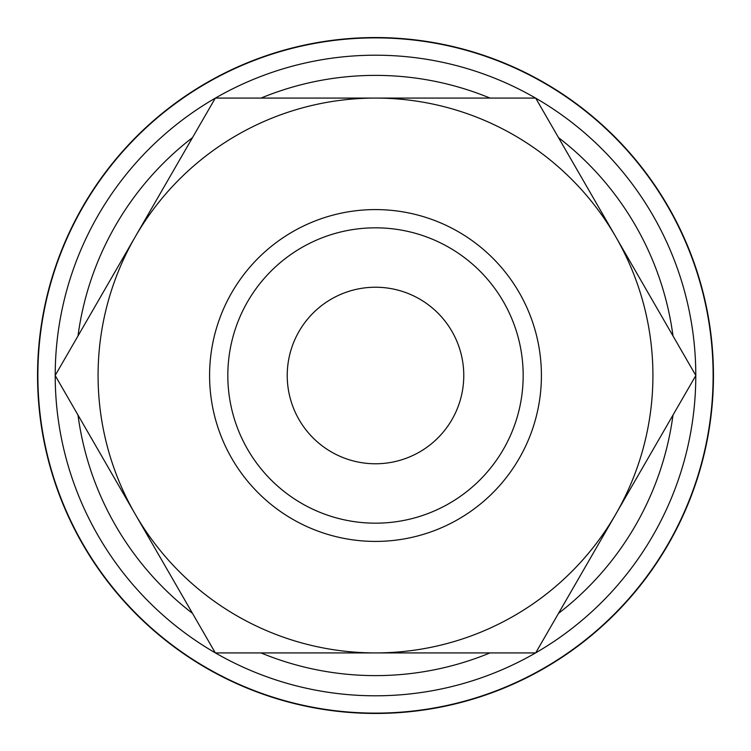 <?xml version="1.0" encoding="UTF-8"?>
<svg xmlns="http://www.w3.org/2000/svg" width="751" height="751" viewBox="0 0 751 751"><rect width="100%" height="100%" fill="white"/><g stroke="black" fill="none" stroke-linecap="round" stroke-linejoin="round"><path stroke-width="1.13" d="M375.5 37.55A337.95 337.95 0 0 0 37.55 375.5A337.95 337.95 0 0 0 375.5 713.45A337.95 337.95 0 0 0 713.45 375.5A337.95 337.95 0 0 0 375.5 37.55M375.5 695.792A320.292 320.292 0 0 1 215.415 652.919A320.292 320.292 0 0 0 535.585 652.919M535.716 652.844A320.292 320.292 0 0 0 695.792 375.575M695.792 375.425A320.292 320.292 0 0 0 535.716 98.156M535.585 98.081A320.292 320.292 0 0 0 215.415 98.081A320.292 320.292 0 0 1 375.5 55.208M713.121 375.5A337.621 337.621 0 0 0 375.5 37.879A337.621 337.621 0 0 0 37.879 375.5A337.621 337.621 0 0 0 375.5 713.121A337.621 337.621 0 0 0 713.121 375.5M695.839 375.5L535.67 98.081L375.5 98.081A277.419 277.419 0 0 0 135.246 514.21A277.419 277.419 0 0 0 375.5 652.919L535.67 652.919L615.754 514.21A277.419 277.419 0 0 0 375.5 98.081L215.33 98.081L55.161 375.5L215.33 652.919L375.5 652.919A277.419 277.419 0 0 0 615.754 514.21L695.839 375.5M523.175 375.5A147.675 147.675 0 0 1 375.5 523.175A147.675 147.675 0 0 1 227.825 375.5A147.675 147.675 0 0 1 375.5 227.825A147.675 147.675 0 0 1 523.175 375.5M541.415 375.5A165.915 165.915 0 0 1 375.5 541.415A165.915 165.915 0 0 1 209.585 375.5A165.915 165.915 0 0 1 375.5 209.585A165.915 165.915 0 0 1 541.415 375.5M287.229 375.5A88.271 88.271 0 0 1 375.5 287.229A88.271 88.271 0 0 1 463.771 375.5A88.271 88.271 0 0 1 375.5 463.771A88.271 88.271 0 0 1 287.229 375.5M215.284 98.156A320.292 320.292 0 0 0 55.208 375.425A320.292 320.292 0 0 1 215.284 98.156M55.208 375.575A320.292 320.292 0 0 0 215.284 652.844A320.292 320.292 0 0 1 55.208 375.575M672.999 335.941A300.118 300.118 0 0 0 558.509 137.63M489.999 98.081A300.118 300.118 0 0 0 261.001 98.081M261.001 652.919A300.118 300.118 0 0 0 489.999 652.919M558.509 613.37A300.118 300.118 0 0 0 672.999 415.059M192.491 137.63A300.118 300.118 0 0 0 78.001 335.941M78.001 415.059A300.118 300.118 0 0 0 192.491 613.37"/></g></svg>
